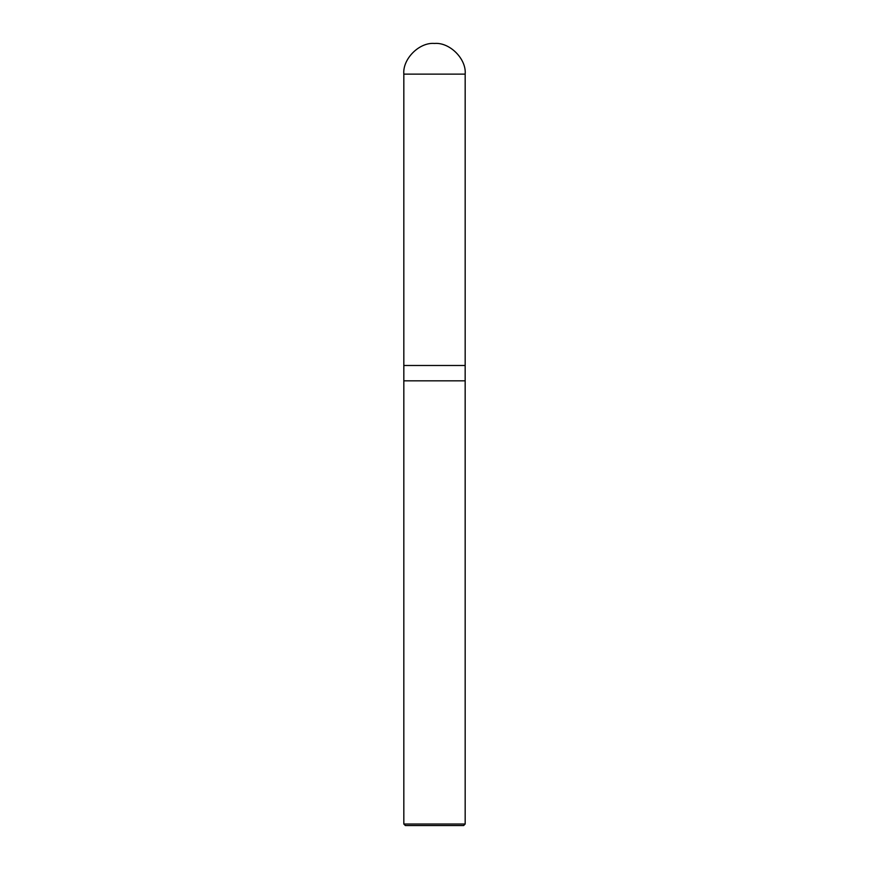 <?xml version="1.0" encoding="UTF-8"?>
<svg xmlns="http://www.w3.org/2000/svg" width="869" height="869" viewBox="0 0 869 869"><rect width="100%" height="100%" fill="white"/><g stroke="black" fill="none" stroke-linecap="round" stroke-linejoin="round"><path stroke-width="1.3" d="M403.824 365.491L465.176 365.491L465.176 74.126C466.544 58.951 449.675 42.081 434.5 43.45C419.325 42.081 402.456 58.951 403.824 74.126L403.824 365.491L403.824 74.126C402.456 58.951 419.325 42.081 434.5 43.45C449.675 42.081 466.544 58.951 465.176 74.126L403.824 74.126L465.176 74.126L465.176 365.491L403.824 365.491L403.824 824.018L405.367 825.55L463.633 825.55L465.176 824.018L465.165 365.491L465.165 380.828L403.824 380.828L403.835 365.491M403.824 380.828L465.176 380.828L465.176 824.018L403.824 824.018L403.824 380.828M403.824 824.018L465.176 824.018L463.633 825.55L405.367 825.55L403.824 824.018"/></g></svg>
